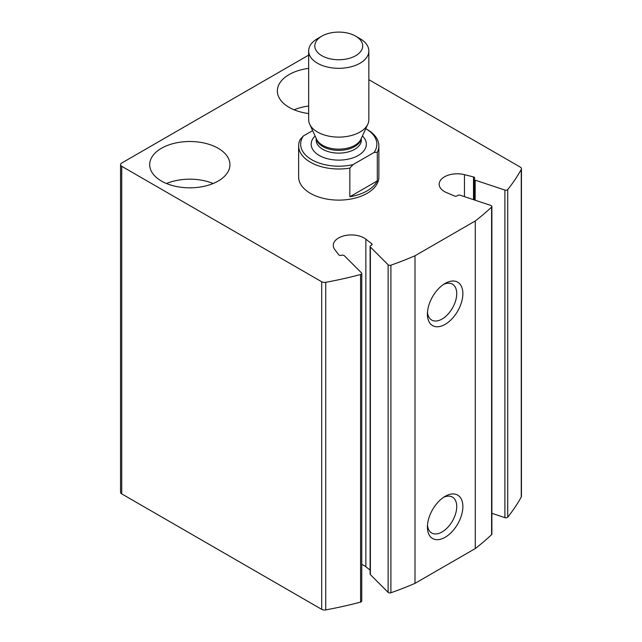 <?xml version="1.0" encoding="UTF-8"?>
<svg xmlns="http://www.w3.org/2000/svg" width="642" height="642" viewBox="0 0 642 642"><rect width="100%" height="100%" fill="white"/><g stroke="black" fill="none" stroke-linecap="round" stroke-linejoin="round"><path stroke-width="0.96" d="M464.455 196.653L464.455 174.656L473.507 176.943A2.006 1.156 0 0 1 474.711 178.003A2.006 1.156 0 0 1 474.438 178.58A2.006 1.156 0 0 0 474.173 179.158A2.006 1.156 0 0 0 475.176 180.161L504.909 190.072A2.006 1.156 0 0 0 507.734 189.559A300.897 173.725 0 0 0 521.256 169.44A4.013 2.319 0 0 0 521.448 168.734A4.013 2.319 0 0 0 520.269 167.097L368.845 79.672M491.876 513.311L504.909 517.653A2.006 1.156 0 0 0 507.734 517.139A300.897 173.725 0 0 0 521.256 497.02A4.013 2.319 0 0 0 521.448 496.314L521.448 168.734M308.666 55.108L121.731 163.028A4.013 2.319 0 0 0 120.552 164.665A4.013 2.319 0 0 0 121.731 166.302L321.682 281.75A4.013 2.319 0 0 0 325.735 282.32A300.897 173.725 0 0 0 360.587 274.511A2.006 1.156 0 0 0 361.751 273.46A2.006 1.156 0 0 0 361.486 272.882L344.313 255.717A2.006 1.156 0 0 0 341.576 255.291A2.006 1.156 0 0 1 338.735 254.754L334.779 249.521A18.056 10.424 0 0 1 333.27 245.356A18.056 10.424 0 0 1 345.685 235.453A18.056 10.424 0 0 1 365.86 239.169L371.718 243.751A2.006 1.156 0 0 1 372.111 244.442A2.006 1.156 0 0 1 371.108 245.445A2.006 1.156 0 0 0 370.105 246.448A2.006 1.156 0 0 0 370.378 247.026L388.129 264.777A2.006 1.156 0 0 0 390.906 265.186A300.897 173.725 0 0 0 414.997 255.773L475.281 220.968A300.897 173.725 0 0 0 491.587 207.061A2.006 1.156 0 0 0 491.876 206.459A2.006 1.156 0 0 0 490.873 205.456L460.129 195.208A2.006 1.156 0 0 0 457.393 195.633A2.006 1.156 0 0 1 454.464 195.987L446.511 192.6A18.056 10.424 0 0 1 439.176 184.214A18.056 10.424 0 0 1 464.455 174.656M120.552 164.665L120.552 492.253A4.013 2.319 0 0 0 121.731 493.891L321.682 609.33A4.013 2.319 0 0 0 325.735 609.9A300.897 173.725 0 0 0 360.587 602.092A2.006 1.156 0 0 0 361.751 601.04L361.751 273.46M370.105 570.072L365.86 566.75A18.056 10.424 0 0 0 361.751 564.422M370.105 246.448L370.105 574.028A2.006 1.156 0 0 0 370.378 574.606L388.129 592.357A2.006 1.156 0 0 0 390.906 592.767A300.897 173.725 0 0 0 414.997 583.353L414.997 255.773M445.139 496.346L445.139 496.346A25.078 14.477 120 0 0 427.411 527.05A25.078 14.477 120 0 0 445.139 537.29A25.078 14.477 120 0 0 462.874 506.578A25.078 14.477 120 0 0 445.139 496.346M445.139 283.419L445.139 283.419A25.078 14.477 120 0 0 427.411 314.123A25.078 14.477 120 0 0 445.139 324.362A25.078 14.477 120 0 0 462.874 293.651A25.078 14.477 120 0 0 445.139 283.419M414.997 583.353L475.281 548.549L475.281 220.968M475.281 548.549A300.897 173.725 0 0 0 491.587 534.642A2.006 1.156 0 0 0 491.876 534.04L491.876 206.459M303.433 135.919A38.111 22.005 180 0 0 311.803 159.754A38.111 22.005 180 0 0 353.084 164.585L374.077 152.467A38.111 22.005 180 0 0 365.771 128.673L367.128 129.451A40.117 23.16 180 0 1 378.876 145.83L378.876 176.951A40.117 23.16 180 0 1 338.751 200.119A40.117 23.16 180 0 1 298.634 176.951L298.634 145.83A40.117 23.16 180 0 1 300.199 139.426L303.433 135.919L312.63 130.615M218.184 148.286A40.117 23.16 180 0 1 229.94 164.665A40.117 23.16 180 0 1 189.815 187.833A40.117 23.16 180 0 1 149.698 164.665A40.117 23.16 180 0 1 174.464 143.27A40.117 23.16 180 0 1 218.184 148.286M308.666 113.562A40.117 23.16 180 0 1 277.36 90.963A40.117 23.16 180 0 1 308.666 68.365M294.124 109.798A40.117 23.16 180 0 1 308.666 106.034M166.463 183.508A40.117 23.16 180 0 1 213.168 183.508M427.484 312.229A20.729 11.973 120 0 0 431.705 320.069A20.729 11.973 120 0 0 452.433 308.104A20.729 11.973 120 0 0 452.433 284.165A20.729 11.973 120 0 0 443.534 284.43M427.484 525.156A20.729 11.973 120 0 0 431.705 532.996A20.729 11.973 120 0 0 452.433 521.031A20.729 11.973 120 0 0 452.433 497.093A20.729 11.973 120 0 0 443.534 497.357M378.876 145.83A40.117 23.16 180 0 1 377.311 152.234L374.077 152.467M353.084 164.585L349.842 168.092A40.117 23.16 180 0 1 298.634 145.83M377.311 152.234L377.311 180.9A40.117 23.16 0 0 1 349.842 196.757L377.311 180.9M349.842 168.092L349.842 196.757M360.034 38.656L355.684 36.145A23.939 13.819 180 0 1 355.684 55.694A23.939 13.819 180 0 1 321.827 55.694A23.939 13.819 180 0 1 321.827 36.145A23.939 13.819 180 0 1 355.684 36.145L360.034 38.656A30.094 17.374 180 0 1 368.845 50.943A30.094 17.374 180 0 1 338.751 68.317A30.094 17.374 180 0 1 308.666 50.943A30.094 17.374 180 0 1 317.477 38.656L321.827 36.145M368.845 50.943L368.845 119.741A30.094 17.374 180 0 1 367.834 124.211A30.094 17.374 180 0 1 338.751 137.115A30.094 17.374 180 0 1 309.677 124.211A30.094 17.374 180 0 1 308.666 119.741L308.666 50.943M521.256 497.02L521.256 169.44M121.731 493.891L121.731 166.302M321.682 609.33L321.682 281.75M325.735 609.9L325.735 282.32M360.587 602.092L360.587 274.511M365.86 566.75L365.86 239.169M371.718 245.132L371.718 243.751M370.378 574.606L370.378 247.026M388.129 592.357L388.129 264.777M390.906 592.767L390.906 265.186M491.587 534.642L491.587 207.061M473.507 199.67L473.507 176.943M475.176 200.224L475.176 180.161M504.909 517.653L504.909 190.072M507.734 517.139L507.734 189.559M362.401 135.992A27.582 15.922 180 0 1 356.607 156.335A27.582 15.922 180 0 1 320.904 156.335A27.582 15.922 180 0 1 315.11 135.992M367.834 124.211L360.852 139.338A22.871 13.201 180 0 1 338.751 149.145A22.871 13.201 180 0 1 316.658 139.338L309.677 124.211M361.229 138.528A22.566 13.033 180 0 1 338.751 150.372A22.566 13.033 180 0 1 316.281 138.528M361.326 138.327L361.326 140.1A22.566 13.033 180 0 1 338.751 153.125A22.566 13.033 180 0 1 316.185 140.1L316.185 138.327M474.173 199.887L474.173 179.158"/></g></svg>
